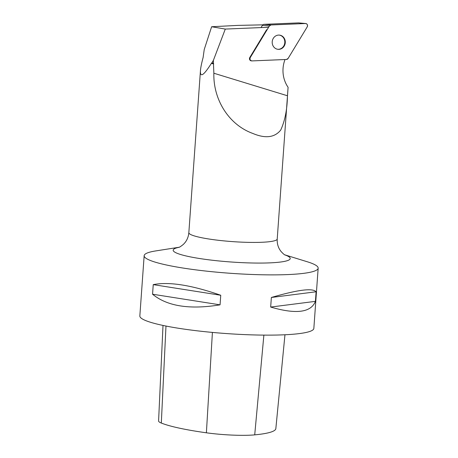 <?xml version="1.0" encoding="UTF-8"?>
<svg xmlns="http://www.w3.org/2000/svg" width="458" height="458" viewBox="0 0 458 458"><rect width="100%" height="100%" fill="white"/><g stroke="black" fill="none" stroke-linecap="round" stroke-linejoin="round"><path stroke-width="0.69" d="M261.043 27.583L262.4 25.345A2.198 2.015 -84.9 0 1 264.031 24.337L298.49 22.9A2.198 2.015 -84.9 0 1 298.731 22.906L305.721 23.524A2.198 2.015 95.1 0 0 305.48 23.518L271.022 24.961A2.198 2.015 95.1 0 0 269.39 25.963L250.274 57.519A2.198 2.015 95.1 0 0 252.003 60.908L286.462 59.466A2.198 2.015 95.1 0 0 288.093 58.464L307.204 26.907A2.198 2.015 95.1 0 0 305.721 23.524M284.481 38.678A7.139 6.544 95.1 0 0 279.374 35.1A7.139 6.544 95.1 0 0 272.224 41.632A7.139 6.544 95.1 0 0 278.109 49.327A7.139 6.544 95.1 0 0 284.212 46.046A7.139 6.544 95.1 0 0 284.481 38.678M262.818 24.841L237.731 25.402L211.636 26.741L204.234 49.504L203.117 57.479C201.554 63.324 200.667 67.727 200.449 70.681C200.054 77.929 203.696 75.501 211.361 63.399L211.836 62.895A44.581 5.817 -175.9 0 0 213.439 63.238L213.405 60.307L225.29 29.077L268.6 27.268M285.019 59.529A28.247 25.9 95.1 0 0 288.093 87.312L287.458 95.762C287.206 109.451 284.95 120.889 280.702 130.083C274.64 137.6 265.354 138.728 252.856 133.461C228.359 124.616 213.136 99.071 213.863 73.228L213.439 63.238M266.625 29.718L249.81 57.479A2.198 2.015 95.1 0 0 251.293 60.857L251.757 60.903M211.636 26.741L225.29 29.077M213.72 63.908A44.306 5.782 -175.9 0 1 211.361 63.399M213.405 60.307L211.836 62.895M288.093 87.312L277.222 239.013C277.016 242.889 277.817 246.364 279.626 249.438L280.84 251.236C283.033 253.64 284.47 254.906 285.145 255.043L285.139 255.043M179.152 247.246L155.783 250.915A87.226 11.387 4.1 0 0 144.156 255.696A87.226 11.387 4.1 0 0 145.89 258.192A87.226 11.387 4.1 0 0 239.442 273.873A87.226 11.387 4.1 0 0 318.161 268.165A87.226 11.387 4.1 0 0 311.165 263.081A87.226 11.387 4.1 0 0 307.335 261.781L284.727 254.814M144.156 255.696L139.839 315.94A87.226 11.387 4.1 0 0 141.568 318.436A87.226 11.387 4.1 0 0 235.126 334.122A87.226 11.387 4.1 0 0 313.845 328.409L318.161 268.165M316.1 291.775L315.413 301.358C310.988 312.568 296.074 314.469 270.672 307.06L271.359 297.477C297.849 289.737 312.762 287.836 316.1 291.775L271.359 297.477M220.745 295.255L220.058 304.839C189.704 309.803 167.204 306.265 152.554 294.219L153.241 284.63C168.979 281.533 191.478 285.071 220.745 295.255L153.241 284.63M163.008 325.432L158.588 420.954A38.89 5.078 4.1 0 0 161.313 423.049A97.044 12.669 4.1 0 0 206.386 432.799A38.89 5.078 4.1 0 0 254.717 434.865A97.044 12.669 4.1 0 0 275.842 428.596L284.962 334.764M152.554 294.219L220.058 304.839M270.672 307.06L315.413 301.358M277.874 49.298A7.139 6.544 95.1 0 0 283.805 45.892A7.139 6.544 95.1 0 0 284.012 38.638A7.139 6.544 95.1 0 0 279.14 35.089M271.027 24.961L269.384 25.974L250.28 57.519C249.599 59.42 250.177 60.548 252.003 60.908L286.45 59.466L288.093 58.452L307.204 26.907C307.879 25.007 307.307 23.879 305.48 23.518L271.027 24.961L264.031 24.337M305.48 23.518L298.49 22.9M249.81 57.479L250.274 57.519M269.39 25.963L262.4 25.345M213.863 73.228L287.458 95.762M200.449 70.681L188.839 232.681A44.306 5.782 4.1 0 0 192.394 235.263A44.306 5.782 4.1 0 0 241.692 242.145A44.306 5.782 4.1 0 0 277.222 239.013M161.313 423.049L165.979 326.044M206.386 432.799L212.409 332.411M254.717 434.865L263.877 335.113M284.887 254.906A58.67 7.66 -175.9 0 1 285.517 255.135A58.67 7.66 -175.9 0 1 254.705 263.041A58.67 7.66 -175.9 0 1 177.887 253.589A58.67 7.66 -175.9 0 1 178.981 247.314M188.839 232.681C188.49 236.546 187.196 239.872 184.969 242.654L183.515 244.257C180.996 246.324 179.399 247.377 178.712 247.412L178.712 247.412"/></g></svg>
